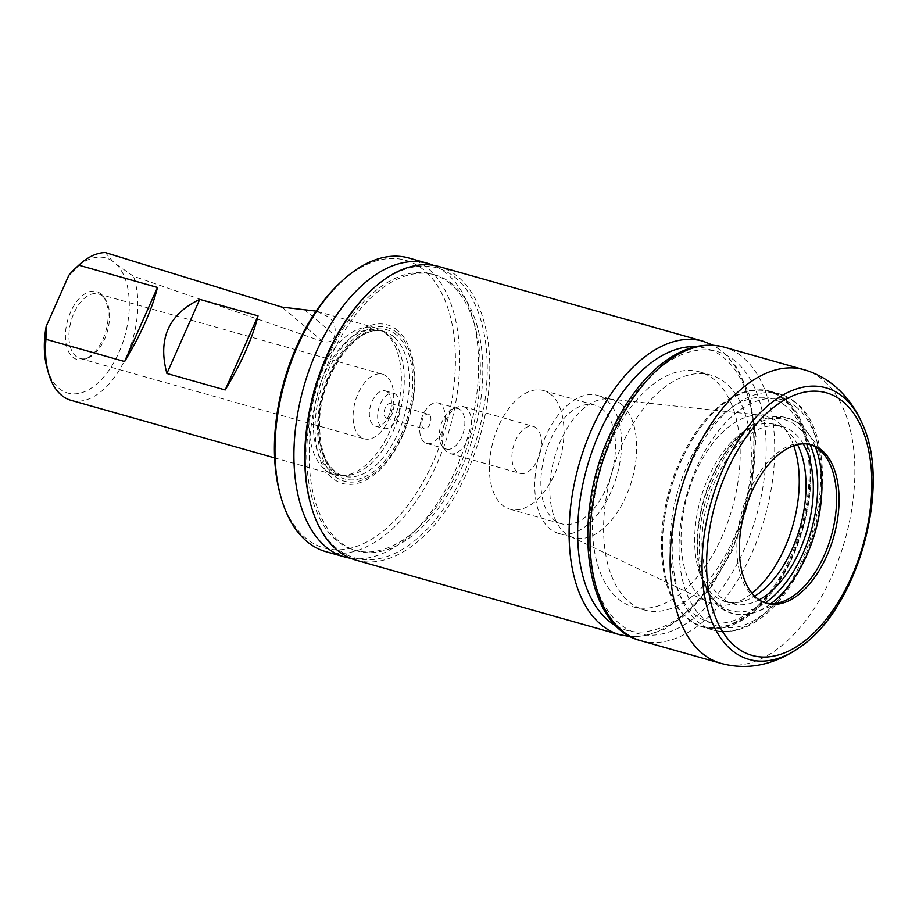 <?xml version="1.0" encoding="UTF-8"?>
<svg xmlns="http://www.w3.org/2000/svg" width="919" height="919" viewBox="0 0 919 919"><rect width="100%" height="100%" fill="white"/><g stroke="black" fill="none" stroke-linecap="round" stroke-linejoin="round"><path stroke-width="0.69" stroke-dasharray="4.59 3.45" d="M105.317 252.564L112.555 261.111L116.621 264.534L133.404 276.205L323.006 341.673C330.036 342.798 333.942 340.639 334.711 335.205C336.147 327.715 334.194 321.684 328.864 317.112L316.113 311.093M47.018 367.784A70.177 39.437 105.8 0 0 109.924 368.887A70.177 39.437 105.8 0 0 116.621 264.534M112.555 261.111A70.177 39.437 105.8 0 0 75.036 268.67M100.826 293.896A35.324 19.85 105.8 0 0 67.018 322.764A35.324 19.85 105.8 0 0 85.467 358.904A35.324 19.85 105.8 0 0 105.915 330.92A35.324 19.85 105.8 0 0 103.146 296.366A35.324 19.85 105.8 0 0 100.826 293.896M70.912 400.293A76.277 42.871 105.8 0 0 123.916 361.81A76.277 42.871 105.8 0 0 133.404 276.205M385.452 333.115A76.277 42.871 105.8 0 0 383.108 331.334A76.277 42.871 105.8 0 0 375.94 327.991A76.277 42.871 105.8 0 0 313.942 389.736A76.277 42.871 105.8 0 0 334.436 474.801A76.277 42.871 105.8 0 0 342.293 475.697A76.277 42.871 105.8 0 0 395.733 415.445A76.277 42.871 105.8 0 0 385.452 333.115M325.831 551.641A152.565 85.731 105.8 0 0 444.049 446.163A152.565 85.731 105.8 0 0 427.852 268.256A152.565 85.731 105.8 0 0 408.84 258.009M280.134 494.192A149.51 84.02 105.8 0 0 416.525 492.906A149.51 84.02 105.8 0 0 424.21 270.301A149.51 84.02 105.8 0 0 339.823 283.029M350.449 558.235A152.565 85.731 105.8 0 0 411.861 533.755A152.565 85.731 105.8 0 0 472.78 318.296A152.565 85.731 105.8 0 0 446.795 273.609A152.565 85.731 105.8 0 0 433.274 265.292M450.448 283.868A143.41 80.585 105.8 0 0 432.573 274.241A143.41 80.585 105.8 0 0 316.01 390.322A143.41 80.585 105.8 0 0 354.55 550.24A143.41 80.585 105.8 0 0 417.617 528.402A143.41 80.585 105.8 0 0 474.87 325.866A143.41 80.585 105.8 0 0 450.448 283.868M452.883 284.557A143.41 80.585 105.8 0 0 435.009 274.93A143.41 80.585 105.8 0 0 318.445 391A143.41 80.585 105.8 0 0 356.974 550.929A143.41 80.585 105.8 0 0 468.104 451.78A143.41 80.585 105.8 0 0 452.883 284.557M310.53 503.715A150.739 84.709 105.8 0 0 448.035 502.417A150.739 84.709 105.8 0 0 455.79 277.998A150.739 84.709 105.8 0 0 370.713 290.829M355.94 560.153A152.565 85.731 105.8 0 0 474.17 454.675A152.565 85.731 105.8 0 0 457.972 276.768A152.565 85.731 105.8 0 0 438.949 266.533M714.729 380.098A122.055 68.58 105.8 0 0 699.52 371.896A122.055 68.58 105.8 0 0 600.314 470.689A122.055 68.58 105.8 0 0 633.111 606.804A122.055 68.58 105.8 0 0 727.687 522.417A122.055 68.58 105.8 0 0 714.729 380.098M725.907 383.257A122.055 68.58 105.8 0 0 710.697 375.055A122.055 68.58 105.8 0 0 611.491 473.848A122.055 68.58 105.8 0 0 644.288 609.963A122.055 68.58 105.8 0 0 738.865 525.576A122.055 68.58 105.8 0 0 725.907 383.257M810.374 444.497A82.388 46.295 105.8 0 0 809.134 444.118A82.388 46.295 105.8 0 0 742.173 510.792A82.388 46.295 105.8 0 0 764.309 602.669A82.388 46.295 105.8 0 0 765.561 602.99M803.229 443.843A91.992 51.694 105.8 0 0 794.131 432.815A91.992 51.694 105.8 0 0 782.666 426.646A91.992 51.694 105.8 0 0 707.894 501.108A91.992 51.694 105.8 0 0 732.615 603.691A91.992 51.694 105.8 0 0 759.14 599.808M797.508 444.624A91.992 51.694 105.8 0 0 786.848 430.758A91.992 51.694 105.8 0 0 775.383 424.578A91.992 51.694 105.8 0 0 700.6 499.04A91.992 51.694 105.8 0 0 725.321 601.635A91.992 51.694 105.8 0 0 754.671 596.144M785.412 399.466A122.664 68.925 105.8 0 0 770.122 391.23A122.664 68.925 105.8 0 0 716.177 409.908A122.664 68.925 105.8 0 0 667.205 583.14A122.664 68.925 105.8 0 0 703.38 627.298A122.664 68.925 105.8 0 0 798.439 542.497A122.664 68.925 105.8 0 0 785.412 399.466M784.677 399.868A122.055 68.58 105.8 0 0 769.467 391.678A122.055 68.58 105.8 0 0 715.798 410.265A122.055 68.58 105.8 0 0 667.068 582.635A122.055 68.58 105.8 0 0 703.058 626.574A122.055 68.58 105.8 0 0 797.646 542.199A122.055 68.58 105.8 0 0 784.677 399.868M783.712 399.593A122.055 68.58 105.8 0 0 768.491 391.402A122.055 68.58 105.8 0 0 669.296 490.195A122.055 68.58 105.8 0 0 702.093 626.298A122.055 68.58 105.8 0 0 755.763 607.712A122.055 68.58 105.8 0 0 804.493 435.342A122.055 68.58 105.8 0 0 783.712 399.593M786.147 406.428A115.955 65.157 105.8 0 0 671.605 520.568A115.955 65.157 105.8 0 0 759.599 604.139A115.955 65.157 105.8 0 0 805.894 440.385A115.955 65.157 105.8 0 0 786.147 406.428M793.717 445.726A97.644 54.864 105.8 0 0 778.887 422.82A97.644 54.864 105.8 0 0 761.552 415.273A97.644 54.864 105.8 0 0 687.355 495.295A97.644 54.864 105.8 0 0 708.664 602.324A97.644 54.864 105.8 0 0 752.018 593.226M621.703 404.509A71.705 40.298 105.8 0 0 612.766 399.696A71.705 40.298 105.8 0 0 608.975 398.961A71.705 40.298 105.8 0 0 554.479 457.731A71.705 40.298 105.8 0 0 570.136 536.34A71.705 40.298 105.8 0 0 573.755 537.695A71.705 40.298 105.8 0 0 629.32 488.127A71.705 40.298 105.8 0 0 621.703 404.509M606.632 400.247A71.705 40.298 105.8 0 0 597.695 395.434A71.705 40.298 105.8 0 0 539.407 453.469A71.705 40.298 105.8 0 0 558.672 533.434A71.705 40.298 105.8 0 0 614.237 483.865A71.705 40.298 105.8 0 0 606.632 400.247M602.634 409.265A61.642 34.635 105.8 0 0 594.949 405.118A61.642 34.635 105.8 0 0 544.852 455.008A61.642 34.635 105.8 0 0 561.417 523.75A61.642 34.635 105.8 0 0 609.182 481.131A61.642 34.635 105.8 0 0 602.634 409.265M551.147 394.711A61.642 34.635 105.8 0 0 543.462 390.564A61.642 34.635 105.8 0 0 493.365 440.454A61.642 34.635 105.8 0 0 509.93 509.195A61.642 34.635 105.8 0 0 557.684 466.576A61.642 34.635 105.8 0 0 551.147 394.711M536.374 428.024A24.411 13.716 105.8 0 0 533.33 426.393A24.411 13.716 105.8 0 0 513.491 446.152A24.411 13.716 105.8 0 0 520.051 473.365A24.411 13.716 105.8 0 0 538.971 456.49A24.411 13.716 105.8 0 0 536.374 428.024M466.427 408.254A24.411 13.716 105.8 0 0 463.383 406.612A24.411 13.716 105.8 0 0 457.673 407.037A24.411 13.716 105.8 0 0 443.544 426.37A24.411 13.716 105.8 0 0 445.462 450.253A24.411 13.716 105.8 0 0 450.103 453.595A24.411 13.716 105.8 0 0 469.023 436.72A24.411 13.716 105.8 0 0 466.427 408.254M460.465 409.943A21.057 11.832 105.8 0 0 457.846 408.53A21.057 11.832 105.8 0 0 452.918 408.898A21.057 11.832 105.8 0 0 440.729 425.577A21.057 11.832 105.8 0 0 442.384 446.174A21.057 11.832 105.8 0 0 446.393 449.058A21.057 11.832 105.8 0 0 462.705 434.503A21.057 11.832 105.8 0 0 460.465 409.943M440.81 404.394A21.057 11.832 105.8 0 0 438.179 402.981A21.057 11.832 105.8 0 0 421.074 420.017A21.057 11.832 105.8 0 0 426.726 443.498A21.057 11.832 105.8 0 0 443.038 428.943A21.057 11.832 105.8 0 0 440.81 404.394M429.311 414.664A7.628 4.285 105.8 0 0 428.357 414.147A7.628 4.285 105.8 0 0 422.166 420.328A7.628 4.285 105.8 0 0 424.21 428.828A7.628 4.285 105.8 0 0 430.126 423.556A7.628 4.285 105.8 0 0 429.311 414.664M391.77 404.05A7.628 4.285 105.8 0 0 390.816 403.533A7.628 4.285 105.8 0 0 384.613 409.713A7.628 4.285 105.8 0 0 386.669 418.214A7.628 4.285 105.8 0 0 392.574 412.941A7.628 4.285 105.8 0 0 391.77 404.05M395.997 394.492A18.311 10.293 105.8 0 0 393.723 393.263A18.311 10.293 105.8 0 0 378.835 408.082A18.311 10.293 105.8 0 0 383.763 428.495A18.311 10.293 105.8 0 0 397.95 415.836A18.311 10.293 105.8 0 0 395.997 394.492M387.68 392.137A18.311 10.293 105.8 0 0 385.394 390.908A18.311 10.293 105.8 0 0 370.518 405.727A18.311 10.293 105.8 0 0 375.434 426.14A18.311 10.293 105.8 0 0 389.622 413.481A18.311 10.293 105.8 0 0 387.68 392.137M386.715 376.503A33.566 18.862 105.8 0 0 382.534 374.24A33.566 18.862 105.8 0 0 355.251 401.408A33.566 18.862 105.8 0 0 364.269 438.845A33.566 18.862 105.8 0 0 390.288 415.641A33.566 18.862 105.8 0 0 386.715 376.503M102.549 296.159A33.566 18.862 105.8 0 0 98.367 293.908A33.566 18.862 105.8 0 0 71.085 321.076A33.566 18.862 105.8 0 0 80.102 358.502A33.566 18.862 105.8 0 0 87.96 357.928A33.566 18.862 105.8 0 0 107.385 331.334A33.566 18.862 105.8 0 0 104.755 298.503A33.566 18.862 105.8 0 0 102.549 296.159M388.588 335.228A75.059 42.182 105.8 0 0 386.279 333.482A75.059 42.182 105.8 0 0 379.237 330.185A75.059 42.182 105.8 0 0 318.227 390.943A75.059 42.182 105.8 0 0 338.399 474.652A75.059 42.182 105.8 0 0 346.13 475.525A75.059 42.182 105.8 0 0 398.72 416.25A75.059 42.182 105.8 0 0 388.588 335.228M397.513 333.011A79.769 44.824 105.8 0 0 318.468 413.527A79.769 44.824 105.8 0 0 381.638 466.703A79.769 44.824 105.8 0 0 397.513 333.011M397.582 330.392A82.388 46.295 105.8 0 0 315.941 413.561A82.388 46.295 105.8 0 0 381.19 468.472A82.388 46.295 105.8 0 0 397.582 330.392M323.006 341.673L281.915 307.095M303.982 309.347L334.711 335.205M619.957 634.788A152.565 85.731 105.8 0 0 738.175 529.31A152.565 85.731 105.8 0 0 721.978 351.414A152.565 85.731 105.8 0 0 702.966 341.167M616.523 626.184A146.466 82.308 105.8 0 0 736.601 537.868A146.466 82.308 105.8 0 0 724.413 358.249A146.466 82.308 105.8 0 0 695.534 346.693M735.591 361.408A146.466 82.308 105.8 0 0 590.446 509.252A146.466 82.308 105.8 0 0 706.435 606.873A146.466 82.308 105.8 0 0 735.591 361.408M640.842 640.692A152.565 85.731 105.8 0 0 759.071 535.214A152.565 85.731 105.8 0 0 742.862 357.319A152.565 85.731 105.8 0 0 723.85 347.072M720.99 663.357A152.565 85.731 105.8 0 0 839.219 557.879A152.565 85.731 105.8 0 0 823.01 379.972A152.565 85.731 105.8 0 0 803.999 369.725M799.45 647.481A141.135 79.31 105.8 0 0 862.539 424.325M815.302 446.749A101.366 56.967 105.8 0 0 807.422 432.344A101.366 56.967 105.8 0 0 800.759 425.256A101.366 56.967 105.8 0 0 703.77 508.069A101.366 56.967 105.8 0 0 756.682 611.801A101.366 56.967 105.8 0 0 770.949 603.657M810.018 444.417A99.252 55.772 105.8 0 0 797.014 426.324A99.252 55.772 105.8 0 0 700.129 516.57A99.252 55.772 105.8 0 0 765.217 602.864M797.072 407.68A117.781 66.191 105.8 0 0 680.347 526.576A117.781 66.191 105.8 0 0 773.626 605.07A117.781 66.191 105.8 0 0 797.072 407.68M795.119 402.212A122.664 68.925 105.8 0 0 779.84 393.975A122.664 68.925 105.8 0 0 680.14 493.262A122.664 68.925 105.8 0 0 713.098 630.043A122.664 68.925 105.8 0 0 808.146 545.243A122.664 68.925 105.8 0 0 795.119 402.212M393.711 336.676A75.059 42.182 105.8 0 0 384.349 331.633A75.059 42.182 105.8 0 0 323.339 392.39A75.059 42.182 105.8 0 0 343.511 476.099A75.059 42.182 105.8 0 0 401.683 424.199A75.059 42.182 105.8 0 0 393.711 336.676M396.617 335.033A77.506 43.549 105.8 0 0 319.812 413.274A77.506 43.549 105.8 0 0 381.19 464.934A77.506 43.549 105.8 0 0 396.617 335.033M274.62 457.892L334.436 474.801M317.423 311.449L375.94 327.991M474.87 325.866L472.78 318.296M417.617 528.402L411.861 533.755M354.55 550.24L356.974 550.929M432.573 274.241L435.009 274.93M630.71 636.649L646.114 635.626L664.529 629.228L687.332 613.651L712.041 585.817L732.569 549.999L750.961 493.94L756.084 437.042L749.467 394.998L737.566 368.496L723.483 352.207L713.098 345.211M633.111 606.804L644.288 609.963M699.52 371.896L710.697 375.055M764.309 602.669L766.802 603.369M809.134 444.118L811.626 444.819M824.814 455.41L807.422 432.344L800.529 425.003C788.054 414.997 773.809 413.906 757.796 421.741C745.309 428.197 733.982 439.167 723.793 454.641C708.963 477.937 700.221 503.98 697.567 532.767C696.234 549.528 697.532 564.565 701.45 577.89C711.995 608.895 730.41 620.199 756.682 611.801L783.585 601.256M725.321 601.635L732.615 603.691M775.383 424.578L782.666 426.646M770.122 391.23L779.84 393.975L796.325 402.844C828.639 428.369 831.017 504.198 803.631 561.865C793.982 582.692 782.195 599.452 768.25 612.169C749.812 628.63 731.432 634.592 713.098 630.043L703.38 627.298M702.093 626.298L703.058 626.574M768.491 391.402L769.467 391.678M805.894 440.385L804.493 435.342M759.599 604.139L755.763 607.712M570.136 536.34L708.664 602.324M608.975 398.961L761.552 415.273M558.672 533.434L573.755 537.695M597.695 395.434L612.766 399.696M509.93 509.195L561.417 523.75M543.462 390.564L594.949 405.118M450.103 453.595L520.051 473.365M463.383 406.612L533.33 426.393M442.384 446.174L445.462 450.253M452.918 408.898L457.673 407.037M426.726 443.498L446.393 449.058M438.179 402.981L457.846 408.53M386.669 418.214L424.21 428.828M390.816 403.533L428.357 414.147M375.434 426.14L383.763 428.495M385.394 390.908L393.723 393.263M80.102 358.502L364.269 438.845M98.367 293.908L382.534 374.24M104.755 298.503L103.146 296.366M87.96 357.928L85.467 358.904M386.279 333.482L383.108 331.334M346.13 475.525L342.293 475.697M338.399 474.652L343.511 476.099C326.842 470.126 318.904 451.298 319.697 419.581C321.363 371.023 359.605 321.776 384.349 331.633L379.237 330.185"/><path stroke-width="1.38" d="M316.113 311.093L281.915 307.095L105.317 252.564A76.277 42.871 105.8 0 0 78.873 265.109A76.277 42.871 105.8 0 0 78.781 265.189L157.482 287.429C152.003 309.554 141.055 334.252 124.639 361.535L157.482 287.429M124.639 361.535L45.95 339.283L46.157 326.486A70.177 39.437 105.8 0 0 47.018 367.784L48.42 372.838A76.277 42.871 105.8 0 0 70.912 400.293L274.62 457.892M46.157 326.486L68.868 275.24L78.781 265.189M78.873 265.109L75.036 268.67A70.177 39.437 105.8 0 0 68.868 275.24M45.95 339.283A76.277 42.871 105.8 0 0 48.42 372.838M258.032 315.86C252.553 337.974 241.605 362.683 225.189 389.955L166.902 373.482C157.62 338.939 168.568 314.241 199.745 299.376L258.032 315.86L225.189 389.955M166.902 373.482L199.745 299.376M433.274 265.292A152.565 85.731 105.8 0 0 427.783 263.374L408.84 258.009A152.565 85.731 105.8 0 0 341.742 281.248A152.565 85.731 105.8 0 0 280.835 496.719A152.565 85.731 105.8 0 0 325.831 551.641L344.774 556.994A152.565 85.731 105.8 0 0 350.449 558.235M341.742 281.248L339.823 283.029A149.51 84.02 105.8 0 0 280.134 494.192L280.835 496.719M427.783 263.374A152.565 85.731 105.8 0 0 303.775 386.853A152.565 85.731 105.8 0 0 344.774 556.994M713.098 345.211L702.966 341.167L438.949 266.533A152.565 85.731 105.8 0 0 371.862 289.761L370.713 290.829A150.739 84.709 105.8 0 0 310.53 503.715L310.944 505.232A152.565 85.731 105.8 0 0 355.94 560.153L619.957 634.788L630.71 636.649M371.862 289.761A152.565 85.731 105.8 0 0 310.944 505.232M821.896 450.344A82.388 46.295 105.8 0 0 811.626 444.819A82.388 46.295 105.8 0 0 744.666 511.504A82.388 46.295 105.8 0 0 766.802 603.369A82.388 46.295 105.8 0 0 830.638 546.414A82.388 46.295 105.8 0 0 821.896 450.344M765.561 602.99A82.388 46.295 105.8 0 0 783.585 601.256A82.388 46.295 105.8 0 0 831.281 535.984A82.388 46.295 105.8 0 0 824.814 455.41A82.388 46.295 105.8 0 0 819.403 449.644A82.388 46.295 105.8 0 0 810.374 444.497M759.14 599.808A91.992 51.694 105.8 0 0 807.387 529.229A91.992 51.694 105.8 0 0 803.229 443.843M754.671 596.144A91.992 51.694 105.8 0 0 797.508 444.624M752.018 593.226A97.644 54.864 105.8 0 0 793.717 445.726M702.966 341.167A152.565 85.731 105.8 0 0 578.959 464.658A152.565 85.731 105.8 0 0 619.957 634.788M695.534 346.693A146.466 82.308 105.8 0 0 587.115 466.955A146.466 82.308 105.8 0 0 616.523 626.184M640.842 640.692C583.714 627.011 570.929 515.548 611.238 431.861C623.53 405.325 638.613 384.108 656.465 368.209C679.026 348.542 701.496 341.5 723.85 347.072A152.565 85.731 105.8 0 0 599.843 470.562A152.565 85.731 105.8 0 0 640.842 640.692L720.99 663.357A152.565 85.731 105.8 0 1 679.991 493.216A152.565 85.731 105.8 0 1 803.999 369.725C815.555 373.057 825.917 378.594 835.084 386.325C847.111 396.709 856.255 409.38 862.539 424.325A141.135 79.31 105.8 0 0 843.458 397.261A141.135 79.31 105.8 0 0 705.539 526.564A141.135 79.31 105.8 0 0 799.45 647.481C789.961 654.236 779.76 659.291 768.858 662.645C752.994 667.447 737.038 667.688 720.99 663.357M843.343 401.936A136.471 76.691 105.8 0 0 708.112 539.694A136.471 76.691 105.8 0 0 816.187 630.652A136.471 76.691 105.8 0 0 843.343 401.936M770.949 603.657A101.366 56.967 105.8 0 0 815.302 446.749M765.217 602.864A99.252 55.772 105.8 0 0 810.018 444.417M723.85 347.072L803.999 369.725M799.45 647.481C857.186 609.802 892.004 486.668 862.539 424.325"/></g></svg>
